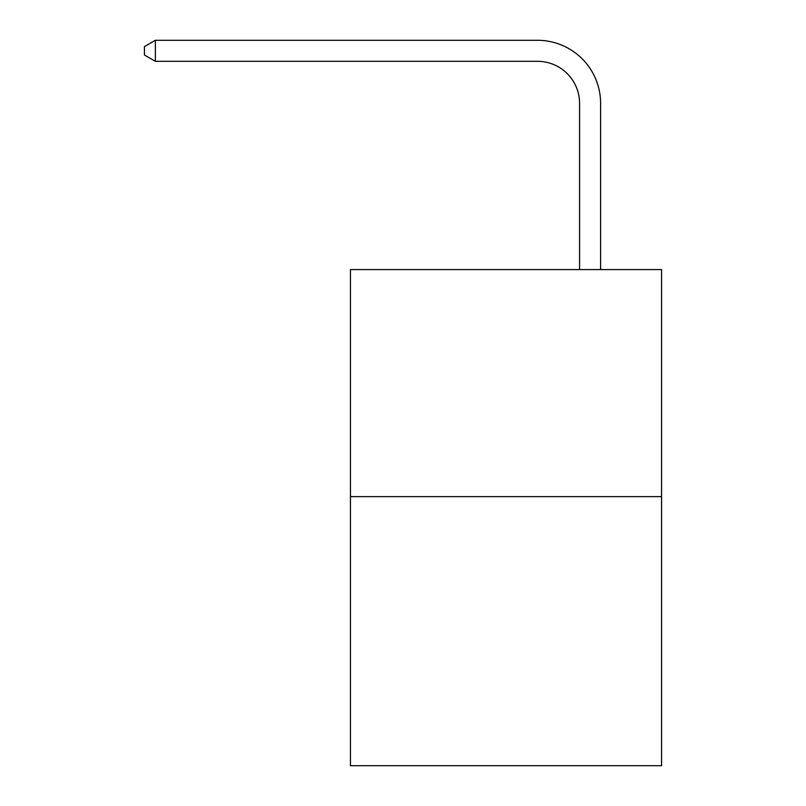 <?xml version="1.0" encoding="UTF-8"?>
<svg xmlns="http://www.w3.org/2000/svg" width="806" height="806" viewBox="0 0 806 806"><rect width="100%" height="100%" fill="white"/><g stroke="black" fill="none" stroke-linecap="round" stroke-linejoin="round"><path stroke-width="1.21" d="M661.565 496.627L661.565 269.597L350.449 269.597L350.449 765.7L661.565 765.7L661.565 496.627L350.449 496.627M579.574 269.597L579.574 103.359A42.043 42.043 0 0 0 537.531 61.316L155.367 61.316L144.435 55.02L144.435 46.607L155.367 40.3L537.531 40.3A63.059 63.059 0 0 1 600.601 103.359L600.601 269.597M579.574 103.359A42.043 42.043 0 0 0 537.531 61.316A42.043 42.043 0 0 1 579.574 103.359A42.043 42.043 0 0 0 537.531 61.316A42.043 42.043 0 0 1 579.574 103.359A42.043 42.043 0 0 0 537.531 61.316A42.043 42.043 0 0 1 579.574 103.359A42.043 42.043 0 0 0 537.531 61.316A42.043 42.043 0 0 1 579.574 103.359A42.043 42.043 0 0 0 537.531 61.316A42.043 42.043 0 0 1 579.574 103.359A42.043 42.043 0 0 0 537.531 61.316A42.043 42.043 0 0 1 579.574 103.359A42.043 42.043 0 0 0 537.531 61.316A42.043 42.043 0 0 1 579.574 103.359A42.043 42.043 0 0 0 537.531 61.316A42.043 42.043 0 0 1 579.574 103.359A42.043 42.043 0 0 0 537.531 61.316A42.043 42.043 0 0 1 579.574 103.359A42.043 42.043 0 0 0 537.531 61.316A42.043 42.043 0 0 1 579.574 103.359A42.043 42.043 0 0 0 537.531 61.316A42.043 42.043 0 0 1 579.574 103.359A42.043 42.043 0 0 0 537.531 61.316A42.043 42.043 0 0 1 579.574 103.359A42.043 42.043 0 0 0 537.531 61.316A42.043 42.043 0 0 1 579.574 103.359A42.043 42.043 0 0 0 537.531 61.316A42.043 42.043 0 0 1 579.574 103.359A42.043 42.043 0 0 0 537.531 61.316M155.367 61.316L155.367 40.3L537.531 40.3"/></g></svg>
